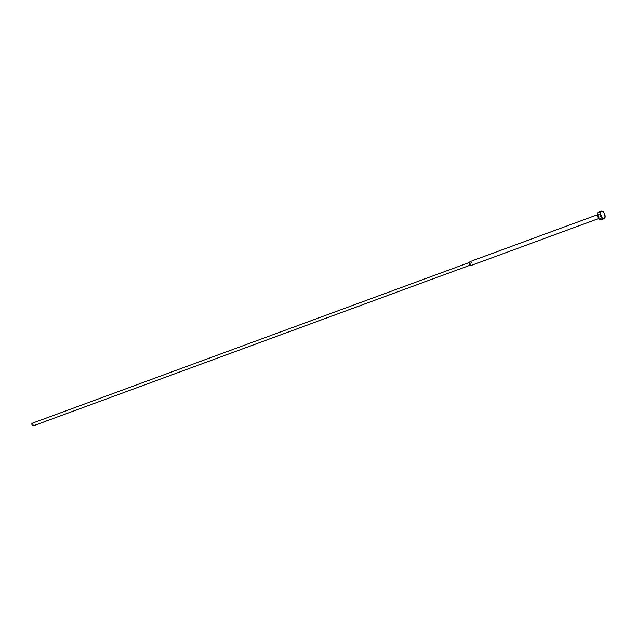 <?xml version="1.0" encoding="UTF-8"?>
<svg xmlns="http://www.w3.org/2000/svg" width="637" height="637" viewBox="0 0 637 637"><rect width="100%" height="100%" fill="white"/><g stroke="black" fill="none" stroke-linecap="round" stroke-linejoin="round"><path stroke-width="0.48" stroke-dasharray="3.19 2.39" d="M600.532 218.276A2.405 1.218 69.8 0 0 600.587 215.394A2.405 1.218 69.8 0 0 598.597 213.913L598.151 215.051L598.533 216.795L600.309 218.372L600.938 217.52L600.587 215.394L599.6 214.056L598.597 213.913A2.405 1.218 69.8 0 0 598.533 216.795A2.405 1.218 69.8 0 0 600.532 218.276M598.605 214.319A1.999 1.011 -110.2 0 1 600.165 215.8A1.999 1.011 -110.2 0 1 600.046 218.037A1.999 1.011 -110.2 0 1 599.927 218.093A1.999 1.011 -110.2 0 1 598.334 216.684A1.999 1.011 -110.2 0 1 598.43 214.398L597.227 214.844L598.43 214.398A1.999 1.011 -110.2 0 1 598.549 214.335A1.999 1.011 -110.2 0 1 600.142 215.744A1.999 1.011 -110.2 0 1 600.046 218.037L471.635 265.255L470.552 265.024L471.635 265.255A1.999 1.011 69.8 0 0 471.778 263.089A1.999 1.011 69.8 0 0 470.265 261.528A1.999 1.011 -110.2 0 1 471.778 263.089A1.999 1.011 -110.2 0 1 471.635 265.255M598.597 218.563L600.046 218.037M470.217 265.064A1.401 0.709 69.8 0 0 470.552 265.024A1.401 0.709 69.8 0 0 470.584 263.336A1.401 0.709 69.8 0 0 469.421 262.476L470.026 261.616L469.421 262.476A1.401 0.709 -110.2 0 1 469.501 262.436A1.401 0.709 -110.2 0 1 470.624 263.423A1.401 0.709 -110.2 0 1 470.552 265.024L32.965 425.906M32.105 423.294L33.267 424.162L33.235 425.842A1.401 0.709 69.8 0 0 33.339 424.322A1.401 0.709 69.8 0 0 32.28 423.239M597.952 212.463L599.632 212.694L601.272 214.924L601.909 217.838L601.177 219.733A4.005 2.022 69.8 0 0 601.463 215.394A4.005 2.022 69.8 0 0 598.438 212.28M599.871 218.109A1.999 1.011 -110.2 0 1 598.31 216.628A1.999 1.011 -110.2 0 1 598.43 214.398M598.605 218.579L599.927 218.093C599.807 219.478 597.347 214.43 598.501 214.366L597.227 214.82"/><path stroke-width="0.96" d="M471.635 265.255A1.999 1.011 -110.2 0 1 471.157 265.326A1.999 1.011 -110.2 0 1 469.875 263.79A1.999 1.011 -110.2 0 1 469.859 261.791A1.999 1.011 -110.2 0 1 470.026 261.616L597.227 214.844L470.026 261.616A1.999 1.011 69.8 0 0 469.923 263.909A1.999 1.011 69.8 0 0 471.523 265.318A1.999 1.011 69.8 0 0 471.635 265.255L598.597 218.563L597.363 215.784L597.418 213.188L597.952 212.463L601.193 211.269L597.952 212.463A4.005 2.022 69.8 0 0 597.753 217.034A4.005 2.022 69.8 0 0 600.946 219.853L604.187 218.658A4.005 2.022 -110.2 0 1 600.994 215.839A4.005 2.022 -110.2 0 1 601.193 211.269A4.005 2.022 -110.2 0 1 601.424 211.15A4.005 2.022 -110.2 0 1 604.609 213.968A4.005 2.022 -110.2 0 1 604.409 218.539A4.005 2.022 -110.2 0 1 604.187 218.658M470.552 265.024A1.401 0.709 -110.2 0 1 470.472 265.064A1.401 0.709 -110.2 0 1 469.358 264.076A1.401 0.709 -110.2 0 1 469.421 262.476A1.401 0.709 69.8 0 0 469.31 262.595A1.401 0.709 69.8 0 0 469.326 263.989A1.401 0.709 69.8 0 0 470.217 265.064L471.157 265.326M33.235 425.842L32.073 424.983L32.105 423.294L469.373 262.492L32.105 423.294A1.401 0.709 69.8 0 0 32.041 424.895A1.401 0.709 69.8 0 0 33.156 425.882A1.401 0.709 69.8 0 0 33.235 425.842L470.337 265.096M600.81 219.892L598.597 218.571M598.438 212.28A4.005 2.022 69.8 0 0 598.183 212.344A4.005 2.022 69.8 0 0 597.952 212.463L598.318 212.304M601.193 211.269L600.452 213.164L601.089 216.078L602.276 217.902L604.051 218.698L605.094 217.281L604.513 213.737L602.873 211.508L601.193 211.269M598.605 218.579L471.523 265.318M469.859 261.791L469.31 262.595M470.472 265.064L33.156 425.882M469.501 262.436L32.192 423.255M597.227 214.82L470.138 261.56M601.424 211.15L598.183 212.344"/></g></svg>
